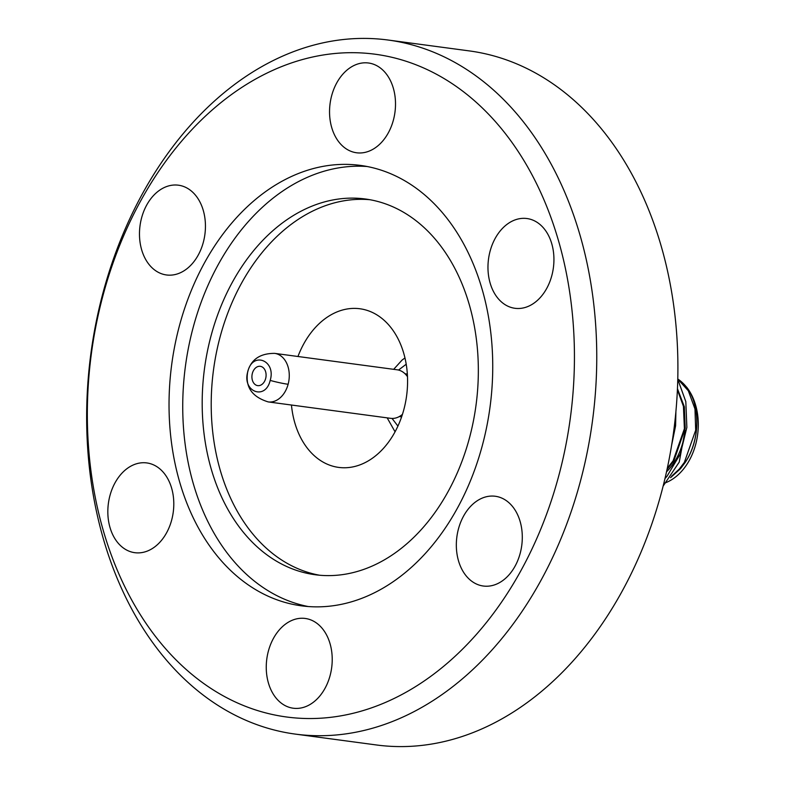 <?xml version="1.0" encoding="UTF-8"?>
<svg xmlns="http://www.w3.org/2000/svg" width="785" height="785" viewBox="0 0 785 785"><rect width="100%" height="100%" fill="white"/><g stroke="black" fill="none" stroke-linecap="round" stroke-linejoin="round"><path stroke-width="1.18" d="M270.187 380.421C265.418 400.958 241.682 391.578 247.825 371.54C252.593 350.993 276.33 360.374 270.187 380.421A24.482 3.003 -164.9 0 0 288.124 384.267A24.482 17.692 97.6 0 1 284.72 392.304A24.482 17.692 97.6 0 1 268.195 401.91L390.636 418.326A24.482 17.692 97.6 0 0 402.45 414.352M294.12 708.315A45.275 32.725 -82.4 0 0 331.751 667.073A45.275 32.725 -82.4 0 0 305.257 618.462A45.275 32.725 -82.4 0 0 304.364 618.354A45.275 32.725 -82.4 0 0 266.723 659.606A45.275 32.725 -82.4 0 0 293.227 708.217A45.275 32.725 -82.4 0 0 294.12 708.315M484.188 586.12A45.275 32.725 -82.4 0 0 521.829 544.868A45.275 32.725 -82.4 0 0 495.325 496.267A45.275 32.725 -82.4 0 0 494.432 496.159A45.275 32.725 -82.4 0 0 456.801 537.411A45.275 32.725 -82.4 0 0 483.295 586.022A45.275 32.725 -82.4 0 0 484.188 586.12M515.833 308.397A45.275 32.725 -82.4 0 0 553.464 267.145A45.275 32.725 -82.4 0 0 526.97 218.534A45.275 32.725 -82.4 0 0 526.078 218.436A45.275 32.725 -82.4 0 0 488.437 259.678A45.275 32.725 -82.4 0 0 514.94 308.289A45.275 32.725 -82.4 0 0 515.833 308.397M357.401 152.869A45.275 32.725 -82.4 0 0 395.041 111.617A45.275 32.725 -82.4 0 0 368.538 63.006A45.275 32.725 -82.4 0 0 367.655 62.908A45.275 32.725 -82.4 0 0 330.014 104.15A45.275 32.725 -82.4 0 0 356.508 152.761A45.275 32.725 -82.4 0 0 357.401 152.869M167.333 275.064A45.275 32.725 -82.4 0 0 204.973 233.812A45.275 32.725 -82.4 0 0 178.47 185.201A45.275 32.725 -82.4 0 0 177.587 185.103A45.275 32.725 -82.4 0 0 139.946 226.345A45.275 32.725 -82.4 0 0 166.44 274.956A45.275 32.725 -82.4 0 0 167.333 275.064M135.687 552.787A45.275 32.725 -82.4 0 0 173.328 511.545A45.275 32.725 -82.4 0 0 146.834 462.934A45.275 32.725 -82.4 0 0 145.941 462.826A45.275 32.725 -82.4 0 0 108.301 504.078A45.275 32.725 -82.4 0 0 134.804 552.689A45.275 32.725 -82.4 0 0 135.687 552.787M293.04 717.735A334.332 241.623 97.6 0 1 90.275 362.601A334.332 241.623 97.6 0 1 368.724 53.488A334.332 241.623 97.6 0 1 571.5 408.622A334.332 241.623 97.6 0 1 293.04 717.735M302.078 734.878A350.12 253.045 97.6 0 1 295.189 734.083A350.12 253.045 97.6 0 1 90.295 358.205A350.12 253.045 97.6 0 1 381.333 39.25A350.12 253.045 97.6 0 1 388.222 40.045A350.12 253.045 97.6 0 1 593.117 415.922A350.12 253.045 97.6 0 1 302.078 734.878M356.027 164.899A222.184 160.582 97.6 0 1 360.403 165.399A222.184 160.582 97.6 0 1 490.429 403.922A222.184 160.582 97.6 0 1 305.738 606.324A222.184 160.582 97.6 0 1 301.371 605.824A222.184 160.582 97.6 0 1 171.346 367.292A222.184 160.582 97.6 0 1 356.027 164.899M318.808 575.16A189.538 136.982 97.6 0 1 315.079 574.728A189.538 136.982 97.6 0 1 204.159 371.246A189.538 136.982 97.6 0 1 361.718 198.576A189.538 136.982 97.6 0 1 365.437 199.007A189.538 136.982 97.6 0 1 476.367 402.489A189.538 136.982 97.6 0 1 318.808 575.16M308.25 606.54A222.184 160.582 97.6 0 1 185.437 366.114A222.184 160.582 97.6 0 1 367.223 166.518M388.222 40.045L469.361 50.917A350.12 253.045 97.6 0 1 674.266 426.795A350.12 253.045 97.6 0 1 383.227 745.75A350.12 253.045 97.6 0 1 376.339 744.955L295.189 734.083M291.451 405.031A80.031 57.835 -82.4 0 0 338.649 467.399A80.031 57.835 -82.4 0 0 392.647 435.999A80.031 57.835 -82.4 0 0 404.481 355.978A80.031 57.835 -82.4 0 0 359.913 308.76A80.031 57.835 -82.4 0 0 305.905 340.16A80.031 57.835 -82.4 0 0 297.957 356.498M677.465 388.732L684.383 406.895L684.932 431.132A55.813 40.339 97.6 0 1 674.963 461.089A55.813 40.339 97.6 0 1 666.504 471.844M671.558 476.279L679.359 468.979L684.373 462.355L695.687 430.209L694.97 408.956L688.327 390.783L677.789 379.106M663.796 483.403A55.813 40.339 -82.4 0 0 687.886 462.826A55.813 40.339 -82.4 0 0 686.59 387.093C700.524 404.805 700.544 440.032 685.177 462.463L680.595 468.596L670.557 477.682M683.421 406.13L684.402 428.708L673.108 460.805L667.26 468.36M667.014 469.518L673.854 460.903L685.217 428.1L684.314 406.924L677.455 388.869M670.704 477.486L680.546 468.537L685.119 462.414C700.563 439.894 700.426 404.461 686.316 386.868L686.59 387.093M677.798 379.027A55.735 40.28 97.6 0 1 686.316 386.868M288.124 384.267A24.482 17.692 97.6 0 0 274.701 353.378L397.141 369.794A24.482 17.692 97.6 0 1 407.493 376.721M264.28 381.804A9.744 7.036 97.6 0 1 257.715 385.631A9.744 7.036 97.6 0 1 252.289 379.881A9.744 7.036 97.6 0 1 253.722 370.147A9.744 7.036 97.6 0 1 260.296 366.32A9.744 7.036 97.6 0 1 265.723 372.07A9.744 7.036 97.6 0 1 264.28 381.804M671.567 445.537L675.591 425.872L675.914 411.536M664.964 478.556L667.005 476.26L680.36 453.916L686.865 427.383L685.815 401.626L677.789 379.351M663.109 486.141L679.251 462.071L684.932 431.132M677.367 390.812A55.813 40.339 97.6 0 1 683.549 406.659L677.416 389.88M319.603 575.228A189.538 136.982 97.6 0 1 213.51 369.882A189.538 136.982 97.6 0 1 369.931 199.714M247.825 371.54A24.482 3.003 -164.9 0 1 247.805 371.285C244.9 386.573 251.7 396.788 268.195 401.91M397.916 426.088L392.049 418.434M398.535 370.059L406.208 364.22M405.031 373.768L407.346 374.082M274.701 353.378C260.326 353.319 251.367 359.285 247.805 371.285M399.3 416.56L401.606 416.874M395.061 431.809L387.172 417.855M393.677 369.323L402.028 360.109L404.962 357.95"/></g></svg>
